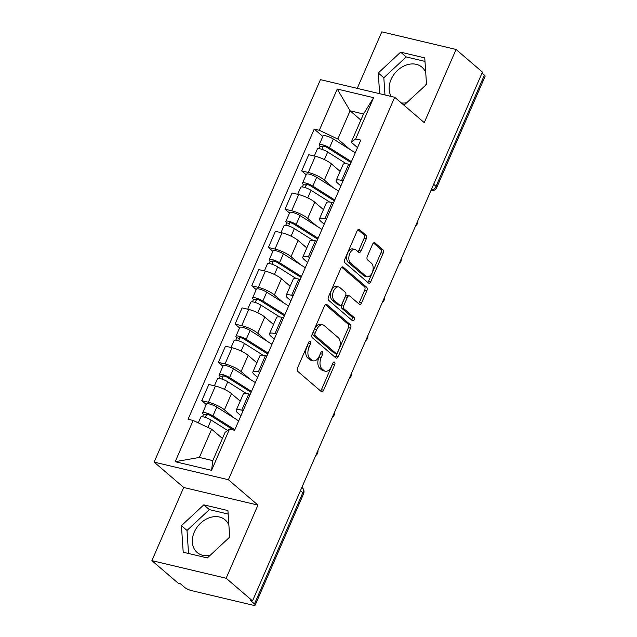 <?xml version="1.0" encoding="UTF-8"?>
<svg xmlns="http://www.w3.org/2000/svg" width="637" height="637" viewBox="0 0 637 637"><rect width="100%" height="100%" fill="white"/><g stroke="black" fill="none" stroke-linecap="round" stroke-linejoin="round"><path stroke-width="0.96" d="M310.338 341.392A1.895 1.115 103.4 0 0 310.036 341.241A1.895 1.115 103.4 0 0 308.69 342.3L297.559 367.899A2.699 1.593 103.4 0 0 297.813 371.427L321.239 391.524A2.699 1.593 103.4 0 0 321.661 391.747A2.699 1.593 103.4 0 0 323.588 390.234L334.72 364.627A1.895 1.115 103.4 0 0 334.536 362.158A1.895 1.115 103.4 0 0 334.242 362.007A1.895 1.115 103.4 0 0 332.896 363.066L331.455 366.379A8.647 5.096 103.4 0 1 325.292 371.22A8.647 5.096 103.4 0 1 323.938 370.519L321.988 368.839A8.647 5.096 103.4 0 1 321.175 357.556L322.617 354.244A1.895 1.115 103.4 0 0 322.441 351.775A1.895 1.115 103.4 0 0 322.139 351.624A1.895 1.115 103.4 0 0 320.793 352.683L319.352 355.995A8.647 5.096 103.4 0 1 313.189 360.837A8.647 5.096 103.4 0 1 311.835 360.136L309.885 358.456A8.647 5.096 103.4 0 1 309.072 347.173L310.514 343.861A1.895 1.115 103.4 0 0 310.338 341.392M210.106 555.353A21.483 16.61 130.6 0 1 197.144 552.47A21.483 16.61 130.6 0 1 194.245 532.166A21.483 16.61 130.6 0 1 225.116 519.864A21.483 16.61 130.6 0 1 228.906 525.318M406.939 102.676A21.483 16.61 130.6 0 1 401.302 102.939M391.182 96.434A21.483 16.61 130.6 0 1 391.07 79.482A21.483 16.61 130.6 0 1 421.949 67.188A21.483 16.61 130.6 0 1 425.731 72.642M366.299 238.787A2.699 1.593 103.4 0 0 366.044 235.26L359.475 229.623A2.699 1.593 103.4 0 0 359.045 229.4A2.699 1.593 103.4 0 0 357.126 230.912L344.76 259.347A2.699 1.593 103.4 0 0 345.015 262.874L368.433 282.971A2.699 1.593 103.4 0 0 368.863 283.194A2.699 1.593 103.4 0 0 370.782 281.673L383.148 253.239A2.699 1.593 103.4 0 0 382.893 249.72L374.954 242.904A2.699 1.593 103.4 0 0 374.532 242.689A2.699 1.593 103.4 0 0 372.605 244.202L367.318 256.369A2.699 1.593 103.4 0 0 367.573 259.896L371.506 263.272A7.23 4.26 103.4 0 1 372.557 271.728A7.23 4.26 103.4 0 1 367.031 276.753A7.23 4.26 103.4 0 1 365.901 276.163L350.485 262.93A7.23 4.26 103.4 0 1 349.426 254.482A7.23 4.26 103.4 0 1 354.952 249.449A7.23 4.26 103.4 0 1 356.083 250.038L358.655 252.244A2.699 1.593 103.4 0 0 359.077 252.467A2.699 1.593 103.4 0 0 361.004 250.954L366.299 238.787L364.133 238.27A2.699 1.593 103.4 0 0 363.878 234.742L358.002 229.702M257.953 505.101L183.695 487.472L151.885 560.632L226.143 578.253L257.953 505.101L228.388 479.733L394.693 97.262L424.258 122.63L456.068 49.471L482.448 72.108L252.531 600.89L250.365 600.38L254.474 603.9L302.83 492.696A5.51 4.26 -49.4 0 0 302.081 487.488L301.906 487.337M226.143 578.253L252.531 600.89M326.885 304.558A2.699 1.593 103.4 0 0 326.462 304.343A2.699 1.593 103.4 0 0 324.536 305.856L312.178 334.29A2.699 1.593 103.4 0 0 312.425 337.809L335.85 357.906A2.699 1.593 103.4 0 0 336.272 358.129A2.699 1.593 103.4 0 0 338.199 356.616L350.565 328.182A2.699 1.593 103.4 0 0 350.31 324.655L326.885 304.558L325.985 304.343M328.469 296.818L340.827 268.384A2.699 1.593 103.4 0 1 342.754 266.871A2.699 1.593 103.4 0 1 343.176 267.094L366.601 287.183A2.699 1.593 103.4 0 1 366.856 290.711L361.561 302.878A2.699 1.593 103.4 0 1 359.642 304.398A2.699 1.593 103.4 0 1 359.212 304.175L349.713 296.022A2.699 1.593 103.4 0 0 349.291 295.807A2.699 1.593 103.4 0 0 347.364 297.32L343.861 305.394A2.699 1.593 103.4 0 0 344.107 308.913L354.005 317.401A1.895 1.115 103.4 0 1 354.276 319.615A1.895 1.115 103.4 0 1 352.834 320.929A1.895 1.115 103.4 0 1 352.532 320.777L328.724 300.346A2.699 1.593 103.4 0 1 328.469 296.818M426.392 82.579A21.483 16.61 130.6 0 1 425.723 85.175M229.559 535.263A21.483 16.61 130.6 0 1 228.89 537.859M151.885 560.632L178.264 583.269L180.43 583.779L184.539 587.306A5.51 1.29 -156.5 0 0 191.522 590.61L252.793 605.15A5.51 1.29 -156.5 0 0 255.19 605.07A5.51 1.29 -156.5 0 0 254.474 603.9M183.695 487.472L154.13 462.112L320.435 79.641L394.693 97.262M456.068 49.471L381.81 31.85L357.23 88.376M482.026 73.088L484.391 75.118A5.51 1.29 23.5 0 1 485.115 76.289L436.759 187.493A5.51 1.29 -156.5 0 0 436.042 186.33L484.391 75.118M240.953 415.69L237.856 413.031A12.668 2.978 23.5 0 1 236.2 410.339A12.668 2.978 23.5 0 1 241.718 410.156L243.207 410.515M240.205 401.127L231.478 393.642A12.668 2.978 -156.5 0 0 215.417 386.046L208.371 402.25A12.668 2.978 23.5 0 1 224.431 409.846L233.429 417.561M208.371 402.25L201.77 400.681L206.261 404.535M250.245 394.311L248.764 393.961A12.668 2.978 -156.5 0 0 243.238 394.136L236.2 410.339M215.417 386.046L208.817 384.477L201.77 400.681M257.603 377.391L254.505 374.731A12.668 2.978 23.5 0 1 252.849 372.048A12.668 2.978 23.5 0 1 258.367 371.865L259.856 372.215M222.91 366.235L218.419 362.381L225.028 363.95A12.668 2.978 23.5 0 1 241.081 371.546L250.078 379.262M266.903 356.011L265.414 355.661A12.668 2.978 -156.5 0 0 259.896 355.844L252.849 372.048M256.854 362.827L248.127 355.342A12.668 2.978 -156.5 0 0 232.067 347.746L225.466 346.178L218.419 362.381M274.26 339.099L271.155 336.44A12.668 2.978 23.5 0 1 269.499 333.748A12.668 2.978 23.5 0 1 275.017 333.565L276.506 333.923M239.568 327.944L235.077 324.09L241.678 325.658A12.668 2.978 23.5 0 1 257.738 333.247L266.728 340.97M283.553 317.72L282.064 317.361A12.668 2.978 -156.5 0 0 276.546 317.545L269.499 333.748M273.504 324.536L264.777 317.051A12.668 2.978 -156.5 0 0 248.725 309.455L242.116 307.886L235.077 324.09M290.91 300.799L287.813 298.14A12.668 2.978 23.5 0 1 286.148 295.449A12.668 2.978 23.5 0 1 291.674 295.273L293.155 295.624M256.217 289.644L251.726 285.79L258.327 287.359A12.668 2.978 23.5 0 1 274.388 294.955L283.377 302.671M300.202 279.42L298.713 279.07A12.668 2.978 -156.5 0 0 293.195 279.253L286.148 295.449M290.161 286.236L281.435 278.751A12.668 2.978 -156.5 0 0 265.374 271.155L258.773 269.586L251.726 285.79M307.56 262.5L304.462 259.84A12.668 2.978 23.5 0 1 302.806 257.157A12.668 2.978 23.5 0 1 308.324 256.974L309.813 257.332M272.867 251.344L268.376 247.498L274.977 249.059A12.668 2.978 23.5 0 1 291.037 256.655L300.035 264.371M316.852 241.128L315.371 240.77A12.668 2.978 -156.5 0 0 309.845 240.953L302.806 257.157M306.811 247.944L298.084 240.46A12.668 2.978 -156.5 0 0 282.024 232.863L275.423 231.295L268.376 247.498M324.209 224.208L321.112 221.549A12.668 2.978 23.5 0 1 319.455 218.857A12.668 2.978 23.5 0 1 324.974 218.682L326.462 219.032M289.517 213.053L285.026 209.199L291.635 210.767A12.668 2.978 23.5 0 1 307.687 218.364L316.685 226.079M333.509 202.829L332.02 202.478A12.668 2.978 -156.5 0 0 326.502 202.662L319.455 218.857M323.461 209.645L314.734 202.16A12.668 2.978 -156.5 0 0 298.681 194.564L292.072 192.995L285.026 209.199M340.867 185.908L337.761 183.249A12.668 2.978 23.5 0 1 336.105 180.566A12.668 2.978 23.5 0 1 341.623 180.382L343.112 180.733M306.174 174.753L301.683 170.899L308.284 172.468A12.668 2.978 23.5 0 1 324.344 180.064L333.334 187.78M350.159 164.537L348.67 164.179A12.668 2.978 -156.5 0 0 343.152 164.362L336.105 180.566M340.11 171.353L331.383 163.86A12.668 2.978 -156.5 0 0 315.331 156.264L308.722 154.703L301.683 170.899M222.424 438.463L211.643 429.211L199.365 457.438L212.79 460.623L225.068 432.396L229.511 429.083L234.599 430.293L360.773 140.124L355.685 138.922L351.234 142.226L363.512 113.991L350.087 110.806L337.809 139.041L349.984 149.488M229.511 429.083L211.58 470.329L175.207 461.698L193.146 420.452L211.643 429.211M337.809 139.041L319.312 130.29L314.224 129.08L188.058 419.25L193.146 420.452M319.312 130.29L337.244 89.045L373.616 97.676L355.685 138.922M228.388 479.733L154.13 462.112M203.8 504.838L181.434 525.668L183.201 552.223L207.32 557.948L229.686 537.118L227.927 510.563L203.8 504.838L209.366 509.616L187.007 530.446L188.536 553.489M403.969 105.224L426.519 84.434L424.752 57.887L400.633 52.162L378.267 72.984L379.644 93.695M360.868 120.059L350.087 110.806L337.244 89.045M357.516 147.617L351.234 142.226M322.824 136.461L314.224 129.08M211.58 470.329L212.79 460.623M175.207 461.698L199.365 457.438M363.512 113.991L373.616 97.676M228.157 514.075L209.366 509.616M187.007 530.446L181.434 525.668M424.99 61.399L406.199 56.94L383.832 77.762L384.979 94.961M383.832 77.762L378.267 72.984M406.199 56.94L400.633 52.162M308.571 342.579A1.895 1.115 103.4 0 1 308.348 343.351L306.907 346.663A8.647 5.096 103.4 0 0 307.719 357.946L309.885 358.456M313.189 360.837L311.023 360.327A8.647 5.096 103.4 0 1 309.67 359.618L307.719 357.946M325.292 371.22L323.126 370.71A8.647 5.096 103.4 0 1 321.773 370.001L319.822 368.329A8.647 5.096 103.4 0 1 319.01 357.046L320.451 353.734A1.895 1.115 103.4 0 0 320.674 352.962M320.546 390.927A2.699 1.593 103.4 0 0 321.422 389.717L332.554 364.117A1.895 1.115 103.4 0 0 332.777 363.345M335.158 357.317A2.699 1.593 103.4 0 0 336.033 356.099L348.399 327.665A2.699 1.593 103.4 0 0 348.144 324.145L325.411 304.637M315.148 333.199A1.895 1.115 103.4 0 0 315.323 335.667L335.89 353.304A1.895 1.115 103.4 0 0 336.185 353.463A1.895 1.115 103.4 0 0 337.53 352.404L339.051 348.909A8.647 5.096 103.4 0 0 338.239 337.626L324.185 325.571A8.647 5.096 103.4 0 0 322.832 324.862A8.647 5.096 103.4 0 0 316.669 329.703L315.148 333.199L312.982 332.689A1.895 1.115 103.4 0 0 313.165 335.158L315.323 335.667M336.185 353.463L334.019 352.946A1.895 1.115 103.4 0 1 333.724 352.794L313.165 335.158M322.832 324.862L320.666 324.344A8.647 5.096 103.4 0 0 314.503 329.194L316.669 329.703M312.982 332.689L314.503 329.194M341.711 267.174L364.436 286.674L366.601 287.183M358.527 303.578A2.699 1.593 103.4 0 0 359.403 302.368L364.69 290.201A2.699 1.593 103.4 0 0 364.436 286.674M349.291 295.807L347.125 295.289A2.699 1.593 103.4 0 0 345.206 296.802L341.695 304.876A2.699 1.593 103.4 0 0 341.95 308.404L351.839 316.884L354.005 317.401M351.624 319.989A1.895 1.115 103.4 0 0 351.839 316.884M339.863 287.566A7.23 4.26 103.4 0 0 338.725 286.976A7.23 4.26 103.4 0 0 333.199 292.009A7.23 4.26 103.4 0 0 334.258 300.457L339.688 305.123A2.699 1.593 103.4 0 0 340.11 305.338A2.699 1.593 103.4 0 0 342.037 303.825L345.549 295.751A2.699 1.593 103.4 0 0 345.294 292.232L339.863 287.566M338.725 286.976L336.559 286.467A7.23 4.26 103.4 0 0 331.033 291.491A7.23 4.26 103.4 0 0 332.092 299.947L334.258 300.457M340.11 305.338L337.944 304.828A2.699 1.593 103.4 0 1 337.522 304.605L332.092 299.947M357.962 251.655A2.699 1.593 103.4 0 0 358.838 250.437L364.133 238.27M354.952 249.449L352.787 248.94A7.23 4.26 103.4 0 0 347.261 253.964A7.23 4.26 103.4 0 0 348.32 262.42L350.485 262.93M367.031 276.753L364.866 276.243A7.23 4.26 103.4 0 1 363.735 275.646L348.32 262.42M367.74 282.374A2.699 1.593 103.4 0 0 368.624 281.164L380.982 252.73A2.699 1.593 103.4 0 0 380.727 249.202L373.481 242.984M233.484 430.031L210.855 415.762A3.304 0.772 -156.5 0 0 207.773 414.384A3.304 0.772 -156.5 0 0 205.91 414.321A3.304 0.772 -156.5 0 0 206.34 415.021L203.529 414.353A6.888 1.616 -156.5 0 1 202.622 412.895L206.468 404.057A6.888 1.616 -156.5 0 1 210.345 404.192A6.888 1.616 -156.5 0 1 216.779 407.059L238.692 420.882M234.854 429.72L212.933 415.897A6.888 1.616 -156.5 0 0 206.499 413.031A6.888 1.616 -156.5 0 0 202.622 412.895M205.313 417.394L206.714 414.161M227.632 430.485L211.118 420.07A6.888 1.616 -156.5 0 0 204.684 417.203A6.888 1.616 -156.5 0 0 200.814 417.068L198.282 422.888M202.494 416.733L203.529 414.353M251.105 392.344L227.513 377.47A3.304 0.772 -156.5 0 0 224.423 376.093A3.304 0.772 -156.5 0 0 222.56 376.029A3.304 0.772 -156.5 0 0 222.99 376.73L220.179 376.061A6.888 1.616 -156.5 0 1 219.279 374.596L223.117 365.757A6.888 1.616 -156.5 0 1 226.995 365.893A6.888 1.616 -156.5 0 1 233.429 368.767L255.349 382.582M251.504 391.421L229.583 377.606A6.888 1.616 -156.5 0 0 223.157 374.731A6.888 1.616 -156.5 0 0 219.279 374.596M221.963 379.095L223.372 375.862M246.408 393.523L227.767 381.778A6.888 1.616 -156.5 0 0 221.342 378.904A6.888 1.616 -156.5 0 0 217.464 378.768L214.406 385.807M240.292 400.928L239.098 400.179M219.144 378.434L220.179 376.061M267.755 354.045L244.162 339.171A3.304 0.772 -156.5 0 0 241.073 337.793A3.304 0.772 -156.5 0 0 239.209 337.729A3.304 0.772 -156.5 0 0 239.647 338.43L236.829 337.761A6.888 1.616 -156.5 0 1 235.929 336.304L239.775 327.466A6.888 1.616 -156.5 0 1 243.645 327.601A6.888 1.616 -156.5 0 1 250.078 330.468L271.999 344.291M268.153 353.129L246.24 339.306A6.888 1.616 -156.5 0 0 239.807 336.44A6.888 1.616 -156.5 0 0 235.929 336.304M238.612 340.803L240.022 337.57M263.057 355.231L244.425 343.478A6.888 1.616 -156.5 0 0 237.991 340.612A6.888 1.616 -156.5 0 0 234.113 340.477L231.056 347.507M256.942 362.636L255.748 361.88M235.794 340.134L236.829 337.761M284.405 315.753L260.812 300.879A3.304 0.772 -156.5 0 0 257.722 299.501A3.304 0.772 -156.5 0 0 255.867 299.43A3.304 0.772 -156.5 0 0 256.297 300.131L253.478 299.47A6.888 1.616 -156.5 0 1 252.578 298.005L256.424 289.166A6.888 1.616 -156.5 0 1 260.302 289.302A6.888 1.616 -156.5 0 1 266.728 292.176L288.649 305.991M284.811 314.829L262.89 301.014A6.888 1.616 -156.5 0 0 256.456 298.14A6.888 1.616 -156.5 0 0 252.578 298.005M255.262 302.503L256.671 299.271M279.707 316.931L261.074 305.187A6.888 1.616 -156.5 0 0 254.641 302.312A6.888 1.616 -156.5 0 0 250.763 302.177L247.705 309.208M273.591 324.337L272.397 323.588M252.451 301.842L253.478 299.47M301.062 277.453L277.461 262.579A3.304 0.772 -156.5 0 0 274.38 261.202A3.304 0.772 -156.5 0 0 272.517 261.138A3.304 0.772 -156.5 0 0 272.947 261.839L270.136 261.17A6.888 1.616 -156.5 0 1 269.236 259.713L273.074 250.874A6.888 1.616 -156.5 0 1 276.952 251.01A6.888 1.616 -156.5 0 1 283.385 253.876L305.298 267.699M301.46 276.538L279.539 262.715A6.888 1.616 -156.5 0 0 273.106 259.84A6.888 1.616 -156.5 0 0 269.236 259.713M271.919 264.212L273.321 260.979M296.356 278.64L277.724 266.887A6.888 1.616 -156.5 0 0 271.298 264.021A6.888 1.616 -156.5 0 0 267.421 263.885L264.363 270.916M290.241 286.045L289.055 285.288M269.101 263.543L270.136 261.17M317.712 239.162L294.119 224.288A3.304 0.772 -156.5 0 0 291.029 222.902A3.304 0.772 -156.5 0 0 289.166 222.839A3.304 0.772 -156.5 0 0 289.596 223.539L286.785 222.87A6.888 1.616 -156.5 0 1 285.886 221.413L289.724 212.575A6.888 1.616 -156.5 0 1 293.601 212.71A6.888 1.616 -156.5 0 1 300.035 215.585L321.956 229.4M318.11 238.238L296.189 224.423A6.888 1.616 -156.5 0 0 289.763 221.549A6.888 1.616 -156.5 0 0 285.886 221.413M288.569 225.912L289.978 222.679M313.014 240.34L294.382 228.595A6.888 1.616 -156.5 0 0 287.948 225.721A6.888 1.616 -156.5 0 0 284.07 225.586L281.013 232.616M306.899 247.745L305.704 246.997M285.75 225.251L286.785 222.87M334.361 200.862L310.768 185.988A3.304 0.772 -156.5 0 0 307.679 184.611A3.304 0.772 -156.5 0 0 305.816 184.547A3.304 0.772 -156.5 0 0 306.254 185.248L303.435 184.579A6.888 1.616 -156.5 0 1 302.535 183.114L306.381 174.283A6.888 1.616 -156.5 0 1 310.259 174.411A6.888 1.616 -156.5 0 1 316.685 177.285L338.605 191.108M334.759 199.946L312.847 186.123A6.888 1.616 -156.5 0 0 306.413 183.249A6.888 1.616 -156.5 0 0 302.535 183.114M305.219 187.62L306.628 184.38M329.663 202.048L311.031 190.296A6.888 1.616 -156.5 0 0 304.597 187.421A6.888 1.616 -156.5 0 0 300.72 187.294L297.662 194.325M323.548 209.446L322.354 208.697M302.408 186.952L303.435 184.579M351.011 162.57L327.418 147.688A3.304 0.772 -156.5 0 0 324.329 146.311A3.304 0.772 -156.5 0 0 322.473 146.247A3.304 0.772 -156.5 0 0 322.903 146.948L320.085 146.279A6.888 1.616 -156.5 0 1 319.185 144.822L323.031 135.984A6.888 1.616 -156.5 0 1 326.908 136.119A6.888 1.616 -156.5 0 1 333.342 138.993L355.255 152.808M351.417 161.647L329.496 147.824A6.888 1.616 -156.5 0 0 323.063 144.957A6.888 1.616 -156.5 0 0 319.185 144.822M321.868 149.321L323.278 146.088M346.313 163.749L327.681 152.004A6.888 1.616 -156.5 0 0 321.247 149.13A6.888 1.616 -156.5 0 0 317.369 148.994L314.312 156.025M340.198 171.154L339.003 170.398M319.057 148.66L320.085 146.279M298.681 194.564L291.635 210.767M282.024 232.863L274.977 249.059M265.374 271.155L258.327 287.359M248.725 309.455L241.678 325.658M232.067 347.746L225.028 363.95M315.331 156.264L308.284 172.468M331.383 163.86L324.344 180.064M314.734 202.16L307.687 218.364M332.02 202.478L324.974 218.682M298.084 240.46L291.037 256.655M315.371 240.77L308.324 256.974M281.435 278.751L274.388 294.955M298.713 279.07L291.674 295.273M264.777 317.051L257.738 333.247M282.064 317.361L275.017 333.565M248.127 355.342L241.081 371.546M265.414 355.661L258.367 371.865M231.478 393.642L224.431 409.846M248.764 393.961L241.718 410.156M348.67 164.179L341.623 180.382M300.457 490.665L302.83 492.696A5.51 1.29 -156.5 0 1 303.546 493.866A5.51 5.51 0 0 0 302.081 487.488M433.67 184.292L436.042 186.33A5.51 4.26 -49.4 0 1 431.066 190.28M306.907 346.663L309.072 347.173M309.67 359.618L311.835 360.136M320.451 353.734L322.617 354.244M319.01 357.046L321.175 357.556M319.822 368.329L321.988 368.839M321.773 370.001L323.938 370.519M332.554 364.117L334.72 364.627M321.422 389.717L323.588 390.234M308.348 343.351L310.514 343.861M348.144 324.145L350.31 324.655M348.399 327.665L350.565 328.182M336.033 356.099L338.199 356.616M333.724 352.794L335.89 353.304M342.276 266.879L343.176 267.094M364.69 290.201L366.856 290.711M359.403 302.368L361.561 302.878M345.206 296.802L347.364 297.32M341.695 304.876L343.861 305.394M341.95 308.404L344.107 308.913M337.522 304.605L339.688 305.123M358.838 250.437L361.004 250.954M363.735 275.646L365.901 276.163M374.054 242.689L374.954 242.904M380.727 249.202L382.893 249.72M380.982 252.73L383.148 253.239M368.624 281.164L370.782 281.673M358.567 229.408L359.475 229.623M363.878 234.742L366.044 235.26M212.933 415.897L216.779 407.059M207.917 427.443L211.118 420.07M229.583 377.606L233.429 368.767M224.479 389.358L227.767 381.778M246.24 339.306L250.078 330.468M241.128 351.059L244.425 343.478M262.89 301.014L266.728 292.176M257.778 312.767L261.074 305.187M279.539 262.715L283.385 253.876M274.428 274.467L277.724 266.887M296.189 224.423L300.035 215.585M291.085 236.176L294.382 228.595M312.847 186.123L316.685 177.285M307.735 197.876L311.031 190.296M329.496 147.824L333.342 138.993M324.384 159.576L327.681 152.004M315.713 455.566A5.51 5.51 0 0 0 317.959 450.407M332.371 417.267A5.51 5.51 0 0 0 334.616 412.107M349.02 378.975A5.51 5.51 0 0 0 351.266 373.815M365.67 340.676A5.51 5.51 0 0 0 367.915 335.516M382.319 302.384A5.51 5.51 0 0 0 384.565 297.224M398.977 264.084A5.51 5.51 0 0 0 401.222 258.925M415.627 225.793A5.51 5.51 0 0 0 417.872 220.625M430.867 190.742A5.51 5.51 0 0 0 436.759 187.493M303.546 493.866L255.19 605.07"/></g></svg>
